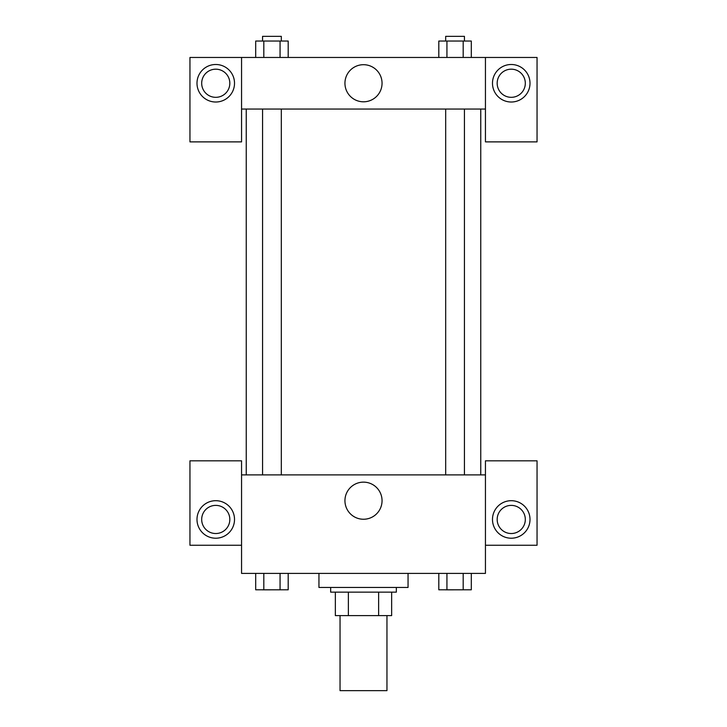 <?xml version="1.0" encoding="UTF-8"?>
<svg xmlns="http://www.w3.org/2000/svg" width="727" height="727" viewBox="0 0 727 727"><rect width="100%" height="100%" fill="white"/><g stroke="black" fill="none" stroke-linecap="round" stroke-linejoin="round"><path stroke-width="1.09" d="M340.045 615.605L340.045 690.65L386.955 690.65L386.955 615.605M378.631 592.151L378.631 615.605L335.356 615.605L335.356 592.151M378.631 615.605L391.644 615.605L391.644 592.151L391.644 615.605M396.333 587.461L396.333 592.151L330.667 592.151L330.667 587.461M348.369 592.151L348.369 615.605M318.944 573.394L318.944 587.461L408.056 587.461L408.056 573.394M485.445 545.25L537.044 545.25L537.044 460.827L485.445 460.827L485.445 573.394L241.555 573.394L241.555 460.827L189.956 460.827L189.956 545.25L241.555 545.25M215.755 538.216A18.766 18.766 0 0 1 199.507 510.072A18.766 18.766 0 0 1 232.004 510.072A18.766 18.766 0 0 1 215.755 538.216M201.688 519.451A14.067 14.067 0 0 1 215.755 505.383A14.067 14.067 0 0 1 229.823 519.451A14.067 14.067 0 0 1 215.755 533.527A14.067 14.067 0 0 1 201.688 519.451M344.943 500.694A18.557 18.557 0 0 1 372.778 484.627A18.557 18.557 0 0 1 372.778 516.761A18.557 18.557 0 0 1 344.943 500.694M485.445 474.895L241.555 474.895M511.245 538.216A18.766 18.766 0 0 1 494.996 510.072A18.766 18.766 0 0 1 527.493 510.072A18.766 18.766 0 0 1 511.245 538.216M497.177 519.451A14.067 14.067 0 0 1 511.245 505.383A14.067 14.067 0 0 1 525.312 519.451A14.067 14.067 0 0 1 511.245 533.527A14.067 14.067 0 0 1 497.177 519.451M480.756 109.05L480.756 474.895M464.435 474.895L464.435 109.05M281.322 109.05L281.322 474.895M485.445 109.05L485.445 141.883L537.044 141.883L537.044 57.46L485.445 57.46L485.445 109.05L241.555 109.05L241.555 141.883L189.956 141.883L189.956 57.46L241.555 57.46L241.555 109.05M229.823 83.251A14.067 14.067 0 0 1 215.755 97.327A14.067 14.067 0 0 1 201.688 83.251A14.067 14.067 0 0 1 215.755 69.183A14.067 14.067 0 0 1 229.823 83.251M215.755 102.016A18.766 18.766 0 0 1 199.507 73.872A18.766 18.766 0 0 1 232.004 73.872A18.766 18.766 0 0 1 215.755 102.016M525.312 83.251A14.067 14.067 0 0 1 504.211 95.437A14.067 14.067 0 0 1 504.211 71.064A14.067 14.067 0 0 1 525.312 83.251M511.245 102.016A18.766 18.766 0 0 1 494.996 73.872A18.766 18.766 0 0 1 527.493 73.872A18.766 18.766 0 0 1 511.245 102.016M485.445 57.46L241.555 57.46M344.943 83.251A18.557 18.557 0 0 1 372.778 67.184A18.557 18.557 0 0 1 372.778 99.317A18.557 18.557 0 0 1 344.943 83.251M471.305 57.46L471.305 41.039L438.808 41.039L438.808 57.46M463.181 41.039L463.181 57.46M446.932 41.039L446.932 57.46M445.678 41.039L445.678 36.35L464.435 36.35L464.435 41.039M288.192 57.46L288.192 41.039L255.695 41.039L255.695 57.46M280.068 41.039L280.068 57.46M263.819 41.039L263.819 57.46M262.565 41.039L262.565 36.35L281.322 36.35L281.322 41.039M471.305 573.394L471.305 589.806L438.808 589.806L438.808 573.394M463.181 573.394L463.181 589.806M446.932 573.394L446.932 589.806M464.435 589.806L445.678 589.842M288.192 573.394L288.192 589.806L255.695 589.806L255.695 573.394M280.068 573.394L280.068 589.806M263.819 573.394L263.819 589.806M281.322 589.806L262.565 589.842M246.244 109.05L246.244 474.895M445.678 474.895L445.678 109.05M262.565 109.05L262.565 474.895"/></g></svg>
